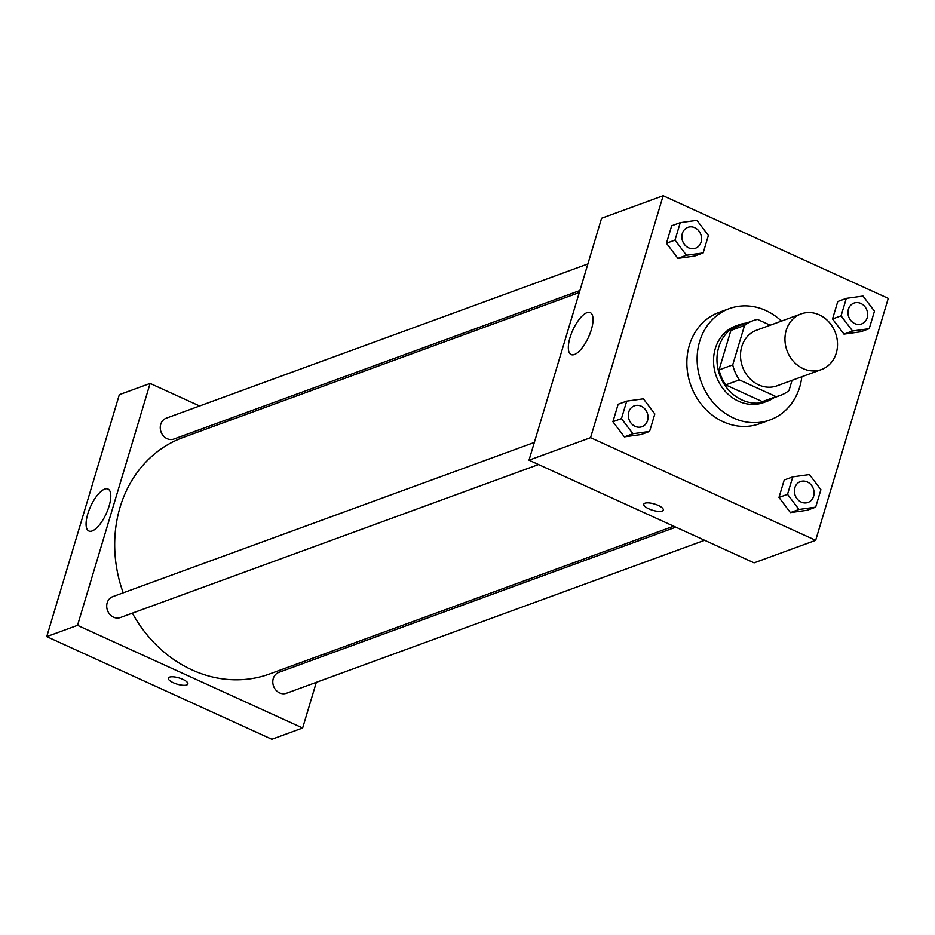 <?xml version="1.0" encoding="UTF-8"?>
<svg xmlns="http://www.w3.org/2000/svg" width="935" height="935" viewBox="0 0 935 935"><rect width="100%" height="100%" fill="white"/><g stroke="black" fill="none" stroke-linecap="round" stroke-linejoin="round"><path stroke-width="1.4" d="M819.294 314.861A29.628 25.794 -110.1 0 1 837.491 343.098A29.628 25.794 -110.1 0 1 821.409 369.57A29.628 25.794 -110.1 0 1 787.001 350.613A29.628 25.794 -110.1 0 1 801.05 313.926A29.628 25.794 -110.1 0 1 819.294 314.861M821.409 369.57L776.95 385.839A29.628 25.794 -110.1 0 1 742.542 366.882A29.628 25.794 -110.1 0 1 756.59 330.195L801.05 313.926M780.433 395.376L766.758 400.39A39.784 34.642 -110.1 0 1 762.364 401.629L725.665 384.893A39.784 34.642 -110.1 0 1 719.038 369.909L730.866 330.476L744.54 325.462L732.713 364.907A39.784 34.642 -110.1 0 0 739.351 379.891L776.038 396.627A39.784 34.642 -110.1 0 0 780.433 395.376A39.784 34.642 -110.1 0 0 788.988 390.561L792.062 380.311M770.218 325.205L757.49 319.408A39.784 34.642 -110.1 0 0 753.096 320.647A39.784 34.642 -110.1 0 0 744.54 325.462M730.866 330.476A39.784 34.642 -110.1 0 1 739.421 325.649L753.096 320.647M746.562 323.042A40.743 35.472 69.9 0 0 739.094 324.761A40.743 35.472 69.9 0 0 719.775 375.204A40.743 35.472 69.9 0 0 767.086 401.279A40.743 35.472 69.9 0 0 773.899 397.772M767.086 401.279L763.661 402.529A40.743 35.472 -110.1 0 1 716.35 376.454A40.743 35.472 -110.1 0 1 735.67 326.011L739.094 324.761M719.038 369.909L732.713 364.907M762.364 401.629L776.038 396.627M725.665 384.893L739.351 379.891M801.809 376.747A59.256 51.6 -110.1 0 1 770.031 419.92A59.256 51.6 -110.1 0 1 701.215 381.994A59.256 51.6 -110.1 0 1 729.312 308.62A59.256 51.6 -110.1 0 1 765.8 310.502A59.256 51.6 -110.1 0 1 781.45 321.091M770.031 419.92L759.769 423.672A59.256 51.6 -110.1 0 1 690.953 385.758A59.256 51.6 -110.1 0 1 719.05 312.372L729.312 308.62M792.775 476.862L784.22 479.994L778.984 497.455L790.426 512.602L807.115 510.288L815.671 507.156L820.907 489.695L809.453 474.548L792.775 476.862L787.527 494.323L798.981 509.47L815.671 507.156M626.695 401.127L618.14 404.259L612.904 421.72L624.358 436.867L641.048 434.553L649.591 431.421L654.827 413.96L643.385 398.813L626.695 401.127L621.459 418.588L632.901 433.735L649.591 431.421M590.558 437.662L815.671 540.325L888.25 298.382L663.149 195.731L590.558 437.662L529 460.195L754.101 562.847L815.671 540.325M846.315 298.37L837.772 301.502L832.536 318.964L843.978 334.099L860.667 331.785L869.223 328.664L874.459 311.203L863.005 296.056L846.315 298.37L841.079 315.831L852.533 330.978L869.223 328.664M680.248 222.635L671.692 225.767L666.456 243.229L677.91 258.376L694.588 256.061L703.143 252.929L708.379 235.468L696.937 220.321L680.248 222.635L675.012 240.096L686.454 255.243L703.143 252.929M663.149 195.731L601.579 218.252L529 460.195M586.958 312.664A23.059 8.602 114.5 0 1 590.254 312.606A23.059 8.602 114.5 0 1 588.512 337.161A23.059 8.602 114.5 0 1 571.11 354.575A23.059 8.602 114.5 0 1 571.297 333.76A23.059 8.602 114.5 0 1 586.958 312.664M658.228 505.414A10.18 3.261 16.7 0 1 663.277 510.066A10.18 3.261 16.7 0 1 652.583 510.265A10.18 3.261 16.7 0 1 643.771 504.21A10.18 3.261 16.7 0 1 658.228 505.414M663.277 510.066A10.18 3.261 16.7 0 1 652.583 510.253A10.18 3.261 16.7 0 1 643.771 504.21M673.656 526.16L269.642 673.96A125.921 109.64 -110.1 0 1 132.373 613.138M123.21 592.837A125.921 109.64 -110.1 0 1 183.12 437.463L579.303 292.515M587.881 263.927L166.301 418.167A11.115 9.677 69.9 0 0 160.271 428.09A11.115 9.677 69.9 0 0 167.084 438.679A11.115 9.677 69.9 0 0 173.933 439.029L579.91 290.505M704.628 540.278L286.461 693.267A11.115 9.677 -110.1 0 1 273.558 686.15A11.115 9.677 -110.1 0 1 278.817 672.394L675.83 527.153M538.548 464.543L120.381 617.532A11.115 9.677 -110.1 0 1 107.478 610.415A11.115 9.677 -110.1 0 1 112.749 596.659L534.329 442.43M302.636 728.003L316.334 682.328L302.636 728.003L77.535 625.351L302.636 728.003L271.851 739.269L46.75 636.618L77.535 625.351L150.114 383.42L77.535 625.351M324.316 655.751L324.912 653.74L324.316 655.751M230.559 420.107L228.385 419.114L230.559 420.107M150.114 383.42L199.599 405.977L150.114 383.42L119.329 394.675L46.75 636.618M695.511 248.219L695.535 248.207A11.115 9.677 -110.1 0 1 695.511 248.219A11.115 9.677 -110.1 0 1 682.608 241.101A11.115 9.677 -110.1 0 1 687.879 227.345A11.115 9.677 -110.1 0 1 687.891 227.345L687.903 227.334A11.115 9.677 -110.1 0 1 694.752 227.696A11.115 9.677 -110.1 0 1 701.566 238.285A11.115 9.677 -110.1 0 1 695.535 248.207A11.115 9.677 -110.1 0 1 682.632 241.09A11.115 9.677 -110.1 0 1 687.903 227.334M671.692 225.767L666.456 243.229L677.91 258.376L686.454 255.243M677.91 258.376L694.588 256.061M666.456 243.229L675.012 240.096M641.959 426.711L641.983 426.699A11.115 9.677 -110.1 0 1 641.959 426.711A11.115 9.677 -110.1 0 1 629.056 419.605A11.115 9.677 -110.1 0 1 634.327 405.848A11.115 9.677 -110.1 0 1 634.339 405.837A11.115 9.677 -110.1 0 1 641.2 406.187A11.115 9.677 -110.1 0 1 648.013 416.776A11.115 9.677 -110.1 0 1 641.983 426.699A11.115 9.677 -110.1 0 1 629.08 419.593A11.115 9.677 -110.1 0 1 634.351 405.837L634.351 405.837M618.14 404.259L612.904 421.72L624.358 436.867L632.901 433.735M624.358 436.867L641.048 434.553M612.904 421.72L621.459 418.588M861.591 323.954L861.614 323.942A11.115 9.677 -110.1 0 1 861.591 323.954A11.115 9.677 -110.1 0 1 848.688 316.836A11.115 9.677 -110.1 0 1 853.959 303.08A11.115 9.677 -110.1 0 1 853.971 303.08L853.982 303.069A11.115 9.677 -110.1 0 1 860.819 303.431A11.115 9.677 -110.1 0 1 867.645 314.02A11.115 9.677 -110.1 0 1 861.614 323.942A11.115 9.677 -110.1 0 1 848.711 316.825A11.115 9.677 -110.1 0 1 853.982 303.069M837.772 301.502L832.536 318.964L843.978 334.099L852.533 330.978M843.978 334.099L860.667 331.785M832.536 318.964L841.079 315.831M808.039 502.446L808.062 502.434A11.115 9.677 -110.1 0 1 808.039 502.446A11.115 9.677 -110.1 0 1 795.136 495.34A11.115 9.677 -110.1 0 1 800.407 481.583A11.115 9.677 -110.1 0 1 800.418 481.572A11.115 9.677 -110.1 0 1 807.267 481.922A11.115 9.677 -110.1 0 1 814.093 492.511A11.115 9.677 -110.1 0 1 808.062 502.434A11.115 9.677 -110.1 0 1 795.159 495.328A11.115 9.677 -110.1 0 1 800.43 481.572L800.43 481.572M784.22 479.994L778.984 497.455L790.426 512.602L798.981 509.47M790.426 512.602L807.115 510.288M778.984 497.455L787.527 494.323M92.156 530.94A23.059 8.602 114.5 0 1 88.86 530.998A23.059 8.602 114.5 0 1 90.601 506.454A23.059 8.602 114.5 0 1 108.004 489.04A23.059 8.602 114.5 0 1 107.817 509.856A23.059 8.602 114.5 0 1 92.156 530.94M169.515 677.139A10.18 3.261 16.7 0 1 180.993 678.588A10.18 3.261 16.7 0 1 187.865 683.988A10.18 3.261 16.7 0 1 177.171 684.186A10.18 3.261 16.7 0 1 168.358 678.132A10.18 3.261 16.7 0 1 169.515 677.139M168.358 678.132A10.18 3.261 -163.3 0 0 177.171 684.186A10.18 3.261 -163.3 0 0 187.865 683.988"/></g></svg>
